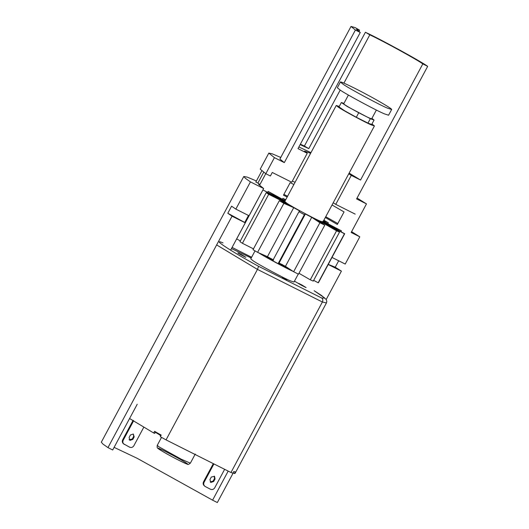 <?xml version="1.0" encoding="UTF-8"?>
<svg xmlns="http://www.w3.org/2000/svg" width="529" height="529" viewBox="0 0 529 529"><rect width="100%" height="100%" fill="white"/><g stroke="black" fill="none" stroke-linecap="round" stroke-linejoin="round"><path stroke-width="0.79" d="M298.105 283.227L301.504 284.761L306.106 287.584L301.206 285.124C297.92 283.266 297.272 282.77 299.275 283.637L304.506 286.863M237.832 252.948L241.231 254.482L245.833 257.306L240.933 254.846C237.64 252.988 236.999 252.492 238.996 253.358L244.233 256.585M241.231 254.482L245.284 257.081M301.504 284.761L305.557 287.359M265.346 255.738L272.871 260.354L265.122 255.639M288.093 268.084L278.485 263.409L287.928 267.972M258.8 252.875C264.024 256.38 285.819 268.157 293.092 271.377M216.639 244.92L257.458 269.4L322.379 302.013L326.433 302.952L326.816 301.418L326.234 299.493L321.467 295.44L314.133 290.719L324.78 298.058L321.685 298.012C322.902 298.898 323.133 300.227 322.379 302.013L230.968 472.496L166.046 439.883L160.313 436.709L161.186 435.076L154.554 431.347L153.681 432.98L129.572 418.525M166.046 439.883L257.458 269.4L258.602 266.325C230.988 251.282 210.33 237.673 223.046 242.897M326.433 302.952L235.015 473.435L234.44 473.548L235.319 471.914L233.792 471.551L232.919 473.184L230.968 472.496M298.263 274.062L293.979 282.043L290.494 280.886C284.8 278.704 257.319 263.918 253.093 260.771L250.753 258.866L255.031 250.878M286.916 279.702L282.274 277.282L286.916 279.702M234.44 473.548L233.11 472.82M155.566 431.743L154.686 433.377L153.681 432.98M143.769 427.26L133.83 445.802C132.753 447.395 131.344 447.851 129.605 447.177L123.369 443.705M124.421 444.479C122.867 443.447 122.457 442.046 123.191 440.267L133.665 420.734M133.123 420.297L122.649 439.83C121.921 441.603 122.331 443.004 123.879 444.036M132.812 439.447L134.174 436.908L133.334 434.031L130.451 434.97L129.089 437.509L129.929 440.386L132.812 439.447L132.276 439.004L129.043 439.718M133.394 434.064L133.639 436.465L132.276 439.004M204.736 486.105C203.189 485.073 202.779 483.671 203.506 481.893L204.049 482.336C203.321 484.108 203.731 485.51 205.278 486.548L204.234 485.774M205.278 486.548L210.463 489.246C212.202 489.92 213.61 489.464 214.688 487.87L224.633 469.316M209.953 479.572L211.309 477.032L214.543 476.325L215.038 478.97L213.676 481.509L210.793 482.448L209.953 479.572M210.192 481.979L213.134 481.073L214.496 478.533L214.252 476.126M213.914 463.933L204.049 482.336M213.306 463.622L203.506 481.893M160.73 435.929L159.632 434.878M195.525 454.695L176.084 444.929M273.063 259.997L271.595 258.793M282.499 264.645L278.849 263.171M371.913 118.37L374.063 120.063L370.333 118.701L367.972 123.112L356.315 117.259L344.749 110.832L338.99 106.931L341.35 102.52L343.949 103.38M341.35 102.52L347.117 106.422L370.333 118.701M376.377 110.045L371.689 118.794C370.531 119.336 343.876 105.046 343.724 103.796L348.413 95.048M358.675 112.849L356.315 117.259M374.063 120.063L371.695 124.474L367.972 123.112M343.182 84.296C348.194 88.032 380.768 105.555 387.512 108.147L391.652 109.51C392.816 109.225 378.116 100.576 367.384 94.883C356.334 88.852 339.869 80.811 340.405 82.035L343.182 84.296M391.652 109.516L388.584 115.229L384.451 113.861C377.706 111.269 345.126 93.745 340.114 90.016L337.337 87.754L340.405 82.035M263.66 188.529L249.06 215.759L235.841 209.114L250.442 181.89L263.66 188.529L258.621 184.423L259.951 184.509L257.887 183.08L263.68 172.275M137.223 404.255L112.697 449.994L107.962 447.613L232.046 216.196L245.264 222.835L230.604 250.177M328.192 264.493L341.417 271.132L326.221 299.467M233.236 472.886L217.333 502.55L212.592 500.169L228.178 471.101M355.204 214.126L335.756 204.359L351.289 175.39L360.547 180.039L422.823 63.897L427.683 66.337L356.592 198.924L366.485 203.896L351.157 232.482L359.806 236.827L345.212 264.057L331.987 257.411M270.379 176.005L265.809 173.71L274.419 157.649L284.311 162.621L355.402 30.027L360.269 32.474L297.992 148.616L307.25 153.265L291.717 182.234L272.276 172.467L270.379 176.005M360.269 32.474L356.467 29.373L359.568 30.173L355.164 27.607L351.011 26.45L355.402 30.027M351.289 175.39L348.763 173.79M310.602 153.324L304.572 151.089L307.25 153.265M298.872 146.969L310.966 152.65M349.127 173.109L360.547 180.039M359.568 30.173L358.854 31.515M300.128 144.629L308.797 148.629L340.2 90.069M343.916 83.132L369.817 34.828C383.677 41.348 416.098 59.129 422.823 63.897M335.756 204.359L333.23 202.752M295.07 182.293L292.339 181.077M427.683 66.337C419.881 60.782 381.098 39.556 365.413 32.256L369.817 34.828M338.692 260.777L335.241 267.211L328.264 264.381M335.241 267.211L341.417 271.132M302.588 285.872L294.455 281.163M251.222 257.98L231.457 248.59M293.879 184.515L290.183 182.657L283.471 195.175L287.161 197.039M325.322 217.505L337.337 224.448L344.048 211.931L332.04 204.981M261.802 170.9L255.831 182.036L257.887 183.08M250.442 181.89L245.396 178.319L243.79 176.474L247.294 177.149L256.406 180.958M283.901 194.368L287.584 196.259M325.745 216.725L337.819 223.549M351.593 231.662L359.806 236.827M232.046 216.196L227.801 213.247L231.596 206.171L235.841 209.114M300.379 144.159L304.393 146.057L365.413 32.256M308.797 148.629L304.393 146.057M284.311 162.621L279.92 159.037L351.011 26.45M248.531 215.402L244.735 222.478L245.264 222.835L249.053 215.753M259.951 184.509L265.756 173.677M265.809 173.71L260.208 169.154L268.825 153.093L274.419 157.649M366.485 203.896L357.068 198.038M280.76 157.463L272.144 153.794L268.825 153.093M212.592 500.169L137.242 458.339L114.112 447.362M107.962 447.613L102.917 444.043L101.317 442.198L243.79 176.474M244.735 222.478L227.801 213.247M344.65 233.739L326.697 223.873C323.06 221.843 322.611 221.466 325.348 222.755L341.45 230.842L341.046 231.596M323.51 221.955L325.19 223.046M267.449 256.658L257.597 252.346L283.875 203.341L293.727 207.652L267.449 256.658L273.632 260.089M293.727 207.652L299.91 211.084L298.951 211.712L272.673 260.718L278.122 263.647L304.4 214.642L298.951 211.712M240.358 240.92L236.661 238.936L262.939 189.931L280.985 199.631C284.615 201.668 285.065 202.045 282.334 200.756L266.226 192.668L239.948 241.674L242.421 243.3L268.699 194.295L284.807 202.389L289.151 205.021L279.305 200.709L253.027 249.714L257.597 252.346M284.172 201.556L282.334 200.756M304.4 214.642L305.359 214.014L279.081 263.019L285.442 266.338L293.635 271.734L298.495 274.174L324.773 225.169L319.913 222.729L293.635 271.734M305.359 214.014L311.72 217.326L319.913 222.729M324.773 225.169L316.58 219.773L321.42 222.081L336.563 230.803L310.285 279.808L313.261 281.104L339.539 232.099L322.862 222.378M324.389 223.383C321.969 221.889 322.644 222.12 326.406 224.065L344.452 233.772L318.174 282.777L313.664 280.35M289.7 205.199L289.151 205.021M253.484 248.861L242.421 243.3M267.734 192.166L268.143 191.412L284.82 201.132M283.134 200.412L283.286 200.127C285.706 201.615 285.038 201.39 281.276 199.446L262.939 189.931M282.433 199.228L282.909 198.342L285.534 200.074M341.45 230.842L322.875 221.122M316.58 219.773L316.216 219.475M310.285 279.808L298.971 273.288M279.081 263.019L278.122 263.647M339.539 232.099L336.563 230.803M323.603 220.712L328.377 222.802L327.914 223.655M323.808 220.17L328.377 222.802M282.909 198.342L285.713 199.744M285.151 200.789L268.143 191.412M268.699 194.295L266.226 192.668M283.875 203.341L279.305 200.709M336.259 105.469L284.761 201.523L286.824 203.209C290.56 205.986 314.815 219.039 319.84 220.97L322.921 221.988L374.426 125.935L371.345 124.917C366.319 122.986 342.065 109.939 338.329 107.156L336.259 105.469L339.248 106.448M371.953 123.991L374.426 125.935M251.619 257.239L232.079 247.427L251.619 257.246M321.685 298.012L258.602 266.325M122.649 439.83L123.191 440.267M133.639 436.465L134.174 436.908M213.676 481.509L213.134 481.073M215.038 478.97L214.496 478.533M155.301 432.233L160.895 435.618L155.301 432.239M185.851 462.756C182.981 460.62 164.34 450.589 160.479 449.108C153.661 445.921 162.132 451.501 171.998 456.699C181.685 462.015 191.862 466.466 185.851 462.756M195.274 454.021L190.374 463.166L181.315 459.232L159.024 446.86L157.225 445.392L161.524 437.384M280.985 199.631L280.793 199.988M311.72 217.326L285.442 266.338M326.406 224.065L326.214 224.428M284.807 202.389L284.49 202.977M321.42 222.081L321.07 222.729M190.374 463.166C188.681 464.436 187.742 464.793 187.557 464.231C186.631 464.085 182.168 462.108 172.104 456.758C162.78 451.74 157.596 448.407 157.754 448.189C157.212 448.149 157.034 447.217 157.225 445.392M318.451 282.684L344.729 233.679"/></g></svg>
